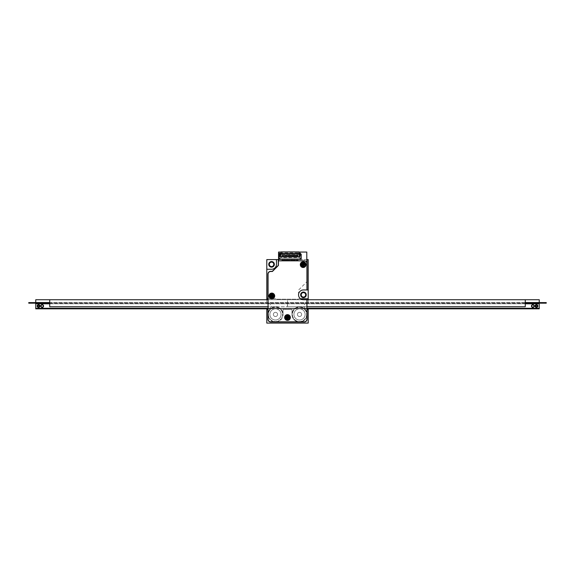<?xml version="1.0" encoding="UTF-8"?>
<svg xmlns="http://www.w3.org/2000/svg" width="575" height="575" viewBox="0 0 575 575"><rect width="100%" height="100%" fill="white"/><g stroke="black" fill="none" stroke-linecap="round" stroke-linejoin="round"><path stroke-width="0.43" stroke-dasharray="2.88 2.16" d="M308.2 299.74L308.2 303.233L306.798 303.233L308.2 303.233L308.2 259.598L266.8 259.598L266.8 303.233L268.202 303.233A2.796 2.796 0 0 1 270.998 306.029A2.796 2.796 0 0 1 268.202 308.832L266.8 308.832L266.8 323.092L308.2 323.092L308.2 308.832L306.798 308.832L308.2 308.832M277.567 314.424A2.099 2.099 0 0 0 275.468 312.326A2.099 2.099 0 0 0 273.377 314.424A2.099 2.099 0 0 0 275.468 316.523A2.099 2.099 0 0 0 277.567 314.424M301.623 314.424A2.099 2.099 0 0 0 299.532 312.326A2.099 2.099 0 0 0 297.433 314.424A2.099 2.099 0 0 0 299.532 316.523A2.099 2.099 0 0 0 301.623 314.424M274.354 264.349A2.796 2.796 0 0 0 270.157 261.927A2.796 2.796 0 0 0 270.157 266.778A2.796 2.796 0 0 0 274.354 264.349M306.245 294.846A2.796 2.796 0 0 0 302.048 292.423A2.796 2.796 0 0 0 302.048 297.268A2.796 2.796 0 0 0 306.245 294.846M306.798 303.233A2.796 2.796 0 0 0 304.002 306.029A2.796 2.796 0 0 0 306.798 308.832A2.796 2.796 0 0 1 304.002 306.029A2.796 2.796 0 0 1 306.798 303.233M266.8 299.74L266.8 303.233L268.202 303.233A2.796 2.796 0 0 1 270.998 306.029A2.796 2.796 0 0 1 268.202 308.832L266.8 308.832M266.8 298.756L275.396 298.756A2.796 2.796 0 0 1 276.87 299.18L298.13 299.18A2.796 2.796 0 0 1 299.604 298.756L300.509 298.756M268.058 298.756L275.396 298.756A2.796 2.796 0 0 1 276.87 299.18L298.13 299.18A2.796 2.796 0 0 1 299.604 298.756L308.2 298.756M298.08 321.835A7.554 7.554 0 0 1 291.978 314.424L291.978 309.386L283.022 309.386L283.022 314.424A7.554 7.554 0 0 0 271.695 307.884A7.554 7.554 0 0 0 271.695 320.965A7.554 7.554 0 0 0 283.022 314.424A7.554 7.554 0 0 1 276.92 321.835M274.023 321.835A7.554 7.554 0 0 1 268.058 315.869M306.942 312.98A7.554 7.554 0 0 0 291.978 314.424L291.978 309.386L283.022 309.386L283.022 314.424A7.554 7.554 0 0 0 268.058 312.98M308.2 309.386L307.079 309.386L307.079 314.424A7.554 7.554 0 0 0 295.751 307.884A7.554 7.554 0 0 0 295.751 320.965A7.554 7.554 0 0 0 307.079 314.424L307.079 319.183A2.796 2.796 0 0 1 304.283 321.978L270.717 321.978A2.796 2.796 0 0 1 267.921 319.183L267.921 309.386L266.8 309.386M306.942 315.869A7.554 7.554 0 0 1 300.977 321.835M306.798 259.598L278.552 259.598M273.377 314.424A2.099 2.099 0 0 1 276.518 312.606A2.099 2.099 0 0 1 276.518 316.243A2.099 2.099 0 0 1 273.377 314.424M297.433 314.424A2.099 2.099 0 0 1 300.574 312.606A2.099 2.099 0 0 1 300.574 316.243A2.099 2.099 0 0 1 297.433 314.424M305.124 264.629A1.955 1.955 0 0 1 302.184 266.326A1.955 1.955 0 0 1 302.184 262.933A1.955 1.955 0 0 1 305.124 264.629M273.793 295.96A1.955 1.955 0 0 1 270.854 297.656A1.955 1.955 0 0 1 270.854 294.263A1.955 1.955 0 0 1 273.793 295.96M267.921 298.756L267.921 274.146A2.796 2.796 0 0 1 270.717 271.342L272.32 271.342L278.271 265.398L278.271 259.598M307.079 259.598L307.079 289.951L308.2 289.951M289.455 317.501A1.955 1.955 0 0 1 286.522 319.197A1.955 1.955 0 0 1 286.522 315.804A1.955 1.955 0 0 1 289.455 317.501M276.453 259.598L276.453 264.349A4.895 4.895 0 0 1 271.558 269.251L266.8 269.251M273.377 295.96A1.538 1.538 0 0 0 271.838 294.422A1.538 1.538 0 0 0 270.293 295.96A1.538 1.538 0 0 0 271.838 297.498A1.538 1.538 0 0 0 273.377 295.96A1.538 1.538 0 0 0 271.069 294.63A1.538 1.538 0 0 0 271.069 297.297A1.538 1.538 0 0 0 273.377 295.96M289.038 317.501A1.538 1.538 0 0 0 287.5 315.963A1.538 1.538 0 0 0 285.962 317.501A1.538 1.538 0 0 0 287.5 319.039A1.538 1.538 0 0 0 289.038 317.501A1.538 1.538 0 0 0 286.731 316.171A1.538 1.538 0 0 0 286.731 318.83A1.538 1.538 0 0 0 289.038 317.501M304.707 264.629A1.538 1.538 0 0 0 303.162 263.091A1.538 1.538 0 0 0 301.623 264.629A1.538 1.538 0 0 0 303.162 266.168A1.538 1.538 0 0 0 304.707 264.629A1.538 1.538 0 0 0 302.393 263.3A1.538 1.538 0 0 0 302.393 265.966A1.538 1.538 0 0 0 304.707 264.629M273.793 264.349A2.235 2.235 0 0 1 270.437 266.29A2.235 2.235 0 0 1 270.437 262.416A2.235 2.235 0 0 1 273.793 264.349M305.684 294.846A2.235 2.235 0 0 1 302.328 296.779A2.235 2.235 0 0 1 302.328 292.905A2.235 2.235 0 0 1 305.684 294.846M539.257 302.536L35.743 302.536L35.743 299.74L539.257 299.74L539.257 302.536M525.27 302.536L49.73 302.536M525.27 299.74L49.73 299.74L49.73 306.734L525.27 306.734L525.27 299.74L49.73 299.74M306.942 306.734L287.558 306.734L287.558 300.574L287.442 306.734L268.058 306.734M306.942 299.74L303.442 299.74A4.895 4.895 0 0 1 298.547 294.846A4.895 4.895 0 0 1 303.442 289.951L306.942 289.951L306.942 263.515A2.659 2.659 0 0 0 304.283 260.856L278.408 260.856L278.408 265.456L272.377 271.486L270.717 271.486A2.659 2.659 0 0 0 268.058 274.146L268.058 319.183A2.659 2.659 0 0 0 270.717 321.835L304.283 321.835A2.659 2.659 0 0 0 306.942 319.183L306.942 299.74L268.058 299.74M287.558 300.574L287.442 306.734L287.558 300.574M28.75 302.608L546.25 302.608M28.75 303.162L546.25 303.162M525.27 302.608L49.73 302.608M525.27 303.162L49.73 303.162M541.492 303.162L545.409 303.162L541.492 303.162L541.492 302.608L545.409 302.608L541.492 302.608M29.591 303.162L33.508 303.162L29.591 303.162L29.591 302.608L33.508 302.608L29.591 302.608M536.461 304.635A1.402 1.402 0 0 0 535.246 306.734A1.402 1.402 0 0 0 537.668 306.734A1.402 1.402 0 0 0 536.461 304.635M536.461 305.332A0.697 0.697 0 0 1 537.064 306.382A0.697 0.697 0 0 1 535.857 306.382A0.697 0.697 0 0 1 536.461 305.332M536.461 304.915A1.121 1.121 0 0 1 537.431 306.59A1.121 1.121 0 0 1 535.49 306.59A1.121 1.121 0 0 1 536.461 304.915M38.539 304.635A1.402 1.402 0 0 0 37.332 306.734A1.402 1.402 0 0 0 39.754 306.734A1.402 1.402 0 0 0 38.539 304.635M38.539 305.332A0.697 0.697 0 0 1 39.143 306.382A0.697 0.697 0 0 1 37.936 306.382A0.697 0.697 0 0 1 38.539 305.332M38.539 304.915A1.121 1.121 0 0 1 39.51 306.59A1.121 1.121 0 0 1 37.569 306.59A1.121 1.121 0 0 1 38.539 304.915M534.218 306.029A1.402 1.402 0 0 1 532.127 307.244A1.402 1.402 0 0 1 532.127 304.822A1.402 1.402 0 0 1 534.218 306.029A1.402 1.402 0 0 0 532.824 304.635A1.402 1.402 0 0 0 531.422 306.029A1.402 1.402 0 0 0 532.824 307.431A1.402 1.402 0 0 0 534.218 306.029A1.402 1.402 0 0 0 532.127 304.822A1.402 1.402 0 0 0 532.127 307.244A1.402 1.402 0 0 0 534.218 306.029A1.402 1.402 0 0 1 532.127 307.244A1.402 1.402 0 0 1 532.127 304.822A1.402 1.402 0 0 1 534.218 306.029A1.402 1.402 0 0 0 532.824 304.635A1.402 1.402 0 0 0 531.422 306.029A1.402 1.402 0 0 0 532.824 307.431A1.402 1.402 0 0 0 534.218 306.029M43.578 306.029A1.402 1.402 0 0 1 41.479 307.244A1.402 1.402 0 0 1 41.479 304.822A1.402 1.402 0 0 1 43.578 306.029A1.402 1.402 0 0 0 42.176 304.635A1.402 1.402 0 0 0 40.782 306.029A1.402 1.402 0 0 0 42.176 307.431A1.402 1.402 0 0 0 43.578 306.029A1.402 1.402 0 0 0 41.479 304.822A1.402 1.402 0 0 0 41.479 307.244A1.402 1.402 0 0 0 43.578 306.029A1.402 1.402 0 0 1 41.479 307.244A1.402 1.402 0 0 1 41.479 304.822A1.402 1.402 0 0 1 43.578 306.029A1.402 1.402 0 0 0 42.176 304.635A1.402 1.402 0 0 0 40.782 306.029A1.402 1.402 0 0 0 42.176 307.431A1.402 1.402 0 0 0 43.578 306.029M35.743 308.832L539.257 308.832L539.257 308.272L35.743 308.272L35.743 308.832M306.942 308.832L268.058 308.832M37.145 306.029A1.402 1.402 0 0 1 38.539 304.635A1.402 1.402 0 0 1 39.941 306.029A1.402 1.402 0 0 1 38.539 307.431A1.402 1.402 0 0 1 37.145 306.029M535.059 306.029A1.402 1.402 0 0 1 536.461 304.635A1.402 1.402 0 0 1 537.855 306.029A1.402 1.402 0 0 1 536.461 307.431A1.402 1.402 0 0 1 535.059 306.029M268.058 308.272L306.942 308.272M525.27 303.794L49.73 303.794M35.743 303.794L539.257 303.794L539.257 303.233L35.743 303.233L35.743 308.272M49.73 303.233L525.27 303.233M39.941 306.029A1.402 1.402 0 0 0 37.842 304.822A1.402 1.402 0 0 0 37.842 307.244A1.402 1.402 0 0 0 39.941 306.029M537.855 306.029A1.402 1.402 0 0 0 535.763 304.822A1.402 1.402 0 0 0 535.763 307.244A1.402 1.402 0 0 0 537.855 306.029M539.257 303.794L539.257 308.272M276.273 316.365A2.099 2.099 0 0 0 276.748 312.757A2.099 2.099 0 0 0 273.391 314.151A2.099 2.099 0 0 0 276.273 316.365A2.099 2.099 0 0 0 276.748 312.757A2.099 2.099 0 0 0 273.391 314.151A2.099 2.099 0 0 0 276.273 316.365A2.099 2.099 0 0 1 273.391 314.151A2.099 2.099 0 0 1 276.748 312.757A2.099 2.099 0 0 1 276.273 316.365A2.099 2.099 0 0 1 273.391 314.151A2.099 2.099 0 0 1 276.748 312.757A2.099 2.099 0 0 1 276.273 316.365M278.207 321.015A7.13 7.13 0 0 0 279.809 308.761A7.13 7.13 0 0 0 268.396 313.497A7.13 7.13 0 0 0 278.207 321.015A7.13 7.13 0 0 0 279.809 308.761A7.13 7.13 0 0 0 268.396 313.497A7.13 7.13 0 0 0 278.207 321.015A7.13 7.13 0 0 1 268.396 313.497A7.13 7.13 0 0 1 279.809 308.761A7.13 7.13 0 0 1 278.207 321.015A7.13 7.13 0 0 1 268.396 313.497A7.13 7.13 0 0 1 279.809 308.761A7.13 7.13 0 0 1 278.207 321.015M277.617 319.592A5.592 5.592 0 0 0 278.875 309.982A5.592 5.592 0 0 0 269.927 313.698A5.592 5.592 0 0 0 277.617 319.592A5.592 5.592 0 0 0 278.875 309.982A5.592 5.592 0 0 0 269.927 313.698A5.592 5.592 0 0 0 277.617 319.592A5.592 5.592 0 0 1 269.927 313.698A5.592 5.592 0 0 1 278.875 309.982A5.592 5.592 0 0 1 277.617 319.592A5.592 5.592 0 0 1 269.927 313.698A5.592 5.592 0 0 1 278.875 309.982A5.592 5.592 0 0 1 277.617 319.592M304.664 264.363L302.896 263.134L301.667 264.902L303.435 266.132L304.664 264.363M300.366 264.629A2.796 2.796 0 0 1 304.563 262.207A2.796 2.796 0 0 1 304.563 267.052A2.796 2.796 0 0 1 300.366 264.629M303.162 263.192A1.445 1.445 0 0 1 304.412 265.355A1.445 1.445 0 0 1 301.918 265.355A1.445 1.445 0 0 1 303.162 263.192M303.162 262.674A1.955 1.955 0 0 1 304.858 265.614A1.955 1.955 0 0 1 301.473 265.614A1.955 1.955 0 0 1 303.162 262.674A1.955 1.955 0 0 1 304.858 265.614A1.955 1.955 0 0 1 301.473 265.614A1.955 1.955 0 0 1 303.162 262.674M273.333 295.694L271.565 294.465L270.336 296.226L272.104 297.462L273.333 295.694M269.035 295.96A2.796 2.796 0 0 1 273.233 293.537A2.796 2.796 0 0 1 273.233 298.382A2.796 2.796 0 0 1 269.035 295.96M271.838 294.515A1.445 1.445 0 0 1 273.082 296.686A1.445 1.445 0 0 1 270.588 296.686A1.445 1.445 0 0 1 271.838 294.515M271.838 294.005A1.955 1.955 0 0 1 273.527 296.944A1.955 1.955 0 0 1 270.142 296.944A1.955 1.955 0 0 1 271.838 294.005A1.955 1.955 0 0 1 273.527 296.944A1.955 1.955 0 0 1 270.142 296.944A1.955 1.955 0 0 1 271.838 294.005M289.002 317.235L287.234 315.998L285.998 317.767L287.766 319.003L289.002 317.235M284.704 317.501A2.796 2.796 0 0 1 288.902 315.078A2.796 2.796 0 0 1 288.902 319.923A2.796 2.796 0 0 1 284.704 317.501M287.5 316.056A1.445 1.445 0 0 1 288.751 318.219A1.445 1.445 0 0 1 286.249 318.219A1.445 1.445 0 0 1 287.5 316.056M287.5 315.546A1.955 1.955 0 0 1 289.196 318.478A1.955 1.955 0 0 1 285.804 318.478A1.955 1.955 0 0 1 287.5 315.546A1.955 1.955 0 0 1 289.196 318.478A1.955 1.955 0 0 1 285.804 318.478A1.955 1.955 0 0 1 287.5 315.546M300.33 316.365A2.099 2.099 0 0 1 297.447 314.151A2.099 2.099 0 0 1 300.804 312.757A2.099 2.099 0 0 1 300.33 316.365A2.099 2.099 0 0 1 297.447 314.151A2.099 2.099 0 0 1 300.804 312.757A2.099 2.099 0 0 1 300.33 316.365A2.099 2.099 0 0 0 300.804 312.757A2.099 2.099 0 0 0 297.447 314.151A2.099 2.099 0 0 0 300.33 316.365A2.099 2.099 0 0 0 300.804 312.757A2.099 2.099 0 0 0 297.447 314.151A2.099 2.099 0 0 0 300.33 316.365M302.263 321.015A7.13 7.13 0 0 1 292.459 313.497A7.13 7.13 0 0 1 303.866 308.761A7.13 7.13 0 0 1 302.263 321.015A7.13 7.13 0 0 1 292.459 313.497A7.13 7.13 0 0 1 303.866 308.761A7.13 7.13 0 0 1 302.263 321.015A7.13 7.13 0 0 0 303.866 308.761A7.13 7.13 0 0 0 292.459 313.497A7.13 7.13 0 0 0 302.263 321.015A7.13 7.13 0 0 0 303.866 308.761A7.13 7.13 0 0 0 292.459 313.497A7.13 7.13 0 0 0 302.263 321.015M301.674 319.592A5.592 5.592 0 0 1 293.983 313.698A5.592 5.592 0 0 1 302.932 309.982A5.592 5.592 0 0 1 301.674 319.592A5.592 5.592 0 0 1 293.983 313.698A5.592 5.592 0 0 1 302.932 309.982A5.592 5.592 0 0 1 301.674 319.592A5.592 5.592 0 0 0 302.932 309.982A5.592 5.592 0 0 0 293.983 313.698A5.592 5.592 0 0 0 301.674 319.592A5.592 5.592 0 0 0 302.932 309.982A5.592 5.592 0 0 0 293.983 313.698A5.592 5.592 0 0 0 301.674 319.592M300.301 264.629A2.868 2.868 0 0 1 304.599 262.15A2.868 2.868 0 0 1 304.599 267.116A2.868 2.868 0 0 1 300.301 264.629M284.632 317.501A2.868 2.868 0 0 1 288.93 315.021A2.868 2.868 0 0 1 288.93 319.988A2.868 2.868 0 0 1 284.632 317.501M268.971 295.96A2.868 2.868 0 0 1 273.269 293.48A2.868 2.868 0 0 1 273.269 298.447A2.868 2.868 0 0 1 268.971 295.96M299.913 255.401L301.207 255.401L301.207 254.143L300.473 254.423L300.473 255.401L300.473 253.165L300.049 253.165L300.049 256.393L299.345 256.393L299.345 254.84L300.049 254.84L300.049 253.726L299.913 255.401L300.049 253.726L299.208 253.726L299.323 253.302M299.798 253.165L300.049 254.229L299.546 254.229L299.798 253.165M299.546 253.165L299.129 254.229L299.546 254.229L299.546 253.165M300.473 254.984L300.049 255.401L301.207 255.401L301.207 259.454L295.09 259.454M300.049 256.393L300.049 254.531L298.935 254.394L300.358 254.394L300.049 256.658L279.493 256.658L279.493 254.423L278.832 254.143L278.832 259.454L296.067 259.454M283.482 259.454L284.877 259.174L283.482 259.454L283.482 260.295L283.899 260.295L283.899 259.454L283.482 259.454L283.899 259.454M284.877 259.454L285.301 259.454M286.134 259.454L287.673 259.174L286.134 259.454M287.673 259.454L288.097 259.454M289.074 259.454L289.491 259.454M290.476 259.454L291.87 259.174L290.476 259.454L290.476 260.295L290.893 260.295L290.893 259.454L290.476 259.454L290.893 259.454M291.733 259.454L292.359 259.174L291.87 259.174L291.87 260.295L292.287 260.295L292.287 259.454L291.733 259.454M295.09 254.955L295.09 256.903L296.484 256.658L296.067 256.658L296.067 254.955M297.886 259.454L297.886 260.295L297.462 260.295L297.462 259.454L297.886 259.454L297.462 259.174L297.886 259.174L297.462 259.454M297.462 258.082L280.83 258.139L280.83 257.586L299.208 257.586L299.208 258.139L280.83 258.139L280.83 254.229M299.208 254.229L299.208 253.726L299.208 254.452L280.83 254.452L299.208 254.452L299.208 258.139L297.886 258.082M296.067 260.159L296.484 260.159L296.067 260.295L296.484 259.454L296.067 259.598M296.484 260.159L296.484 259.598M294.666 259.454L296.484 259.454M296.484 254.955L296.484 256.903L297.886 256.903L297.886 254.955M293.688 254.955L293.688 256.658L294.666 256.658L294.666 254.955M292.287 254.955L292.287 256.658L293.272 256.658L293.272 254.955M290.893 254.955L290.893 256.658L291.87 256.658L291.87 254.955M289.491 254.955L289.491 256.658L290.476 256.658L290.476 254.955M288.097 254.955L288.097 256.658L289.074 256.658L289.074 254.955M286.695 254.955L286.695 256.658L287.673 256.658L287.673 254.955M285.301 254.955L285.301 256.658L286.278 256.658L286.278 254.955M283.899 254.955L283.899 256.658L284.877 256.658L284.877 254.955M282.498 254.955L282.498 256.658L283.482 256.658L283.482 254.955M282.081 256.658L282.081 254.955M296.484 256.658L297.462 256.658L297.462 254.955M295.09 256.658L296.484 256.903M282.081 256.903L295.09 256.903M295.09 259.598L295.09 260.295L294.666 260.295L294.666 259.598L295.09 259.598L294.666 259.598M295.09 260.159L294.666 260.159M300.473 253.446L300.049 253.446L300.473 253.446M279.493 254.229L280.837 254.229L280.837 253.496L280.413 253.165L280.413 254.229L280.413 253.165L279.91 253.165L279.91 255.401L279.493 255.401L279.493 254.423M298.935 254.531L298.935 251.908L281.103 251.908L281.103 252.827L298.935 252.827L281.103 252.827L281.103 256.658L281.103 255.746L279.673 255.746L281.103 255.746M300.473 254.423L300.049 254.531M300.049 254.984L300.473 254.84L300.049 254.84M300.473 253.302L300.049 253.302M279.982 255.401L279.91 254.394M282.498 259.454L282.498 260.295L281.937 259.454L282.498 259.174L282.081 259.454M300.473 254.229L300.049 254.229M287.673 260.159L288.097 260.159L287.673 260.295L287.673 259.598L288.097 259.598L287.673 259.598M299.345 256.658L299.208 257.586M299.208 256.845L299.345 254.84M299.208 255.113L299.208 254.394M301.207 258.06L300.057 258.06L300.057 259.454M278.832 258.06L279.975 258.06L279.975 259.454M282.498 258.082L282.081 258.082M296.484 258.082L296.067 258.082M295.09 258.082L294.666 258.082M293.688 258.082L293.272 258.082M292.287 258.082L291.87 258.082M290.893 258.082L290.476 258.082M289.491 258.082L289.074 258.082M288.097 258.082L287.673 258.082M286.695 258.082L286.278 258.082M285.301 258.082L284.877 258.082M283.899 258.082L283.482 258.082M299.395 253.446L280.406 253.302L280.406 255.401L278.832 255.401L279.91 254.711M299.632 253.302L299.632 255.401L299.632 253.302M279.91 254.229L279.91 253.165L279.493 253.165L279.91 253.302L279.493 253.302L279.91 253.446L279.493 253.446L279.91 253.446L279.493 253.446L279.493 254.711M280.686 256.658L280.83 257.586M293.688 259.454L293.272 259.454M280.83 255.113L280.83 254.394M289.074 260.159L289.491 260.159L289.074 260.295L289.491 259.598L289.074 259.598M286.695 259.454L286.278 259.454L286.278 260.295L286.695 260.295L286.695 259.454L286.278 259.454M282.498 259.598L282.081 259.598M279.673 255.767L279.673 254.394L281.103 254.394L281.103 255.767M286.695 259.598L286.278 259.598M286.695 260.159L286.278 260.159M288.097 260.159L288.097 259.598M297.886 259.598L297.462 259.598M280.643 253.302L280.262 253.302L280.126 255.401M298.935 253.302L281.103 253.302M283.899 259.598L283.482 259.598M283.899 260.159L283.482 260.159M285.301 259.598L285.301 260.295L284.877 260.295L284.877 259.598L285.301 259.598L284.877 259.598M281.103 253.496L298.935 253.496M285.301 260.159L284.877 260.159M280.643 253.446L280.126 253.51M289.491 260.159L289.491 259.598M292.287 259.454L291.87 259.454M279.673 256.658L279.673 255.746M292.287 259.598L291.87 259.598M292.287 260.159L291.87 260.159M293.688 259.598L293.688 260.295L293.272 259.598M282.498 260.159L282.081 260.159M297.886 260.159L297.462 260.159M300.049 255.746L298.935 255.746M279.673 256.393L280.686 256.393M280.686 254.84L279.91 254.84M293.688 260.159L293.272 260.159M290.893 260.159L290.476 260.159M300.049 255.767L298.935 255.767M278.552 260.856L278.552 264.931A1.402 1.402 0 0 1 278.142 265.923L272.845 271.213A1.402 1.402 0 0 1 271.86 271.623L270.717 271.623A2.516 2.516 0 0 0 268.202 274.146L268.202 319.183A2.516 2.516 0 0 0 270.717 321.698L304.283 321.698A2.516 2.516 0 0 0 306.798 319.183L306.798 299.74L303.442 299.74A4.895 4.895 0 0 1 298.547 294.846L298.547 290.67A1.402 1.402 0 0 1 298.957 289.678L306.798 281.836L306.798 252.044L278.552 252.044L278.552 264.931A1.402 1.402 0 0 1 278.142 265.923L272.845 271.213A1.402 1.402 0 0 1 271.86 271.623L270.717 271.623A2.516 2.516 0 0 0 268.202 274.146L268.202 319.183A2.516 2.516 0 0 0 270.717 321.698L304.283 321.698A2.516 2.516 0 0 0 306.798 319.183L306.798 299.74L303.442 299.74M298.547 294.846L298.547 290.67A1.402 1.402 0 0 1 298.957 289.678L306.798 281.836L306.798 262.66M298.935 252.044L281.103 252.044M301.07 264.629A2.099 2.099 0 0 1 304.211 262.818A2.099 2.099 0 0 1 304.211 266.448A2.099 2.099 0 0 1 301.07 264.629A2.099 2.099 0 0 1 304.211 262.818A2.099 2.099 0 0 1 304.211 266.448A2.099 2.099 0 0 1 301.07 264.629M285.401 317.501A2.099 2.099 0 0 1 288.549 315.682A2.099 2.099 0 0 1 288.549 319.319A2.099 2.099 0 0 1 285.401 317.501A2.099 2.099 0 0 1 288.549 315.682A2.099 2.099 0 0 1 288.549 319.319A2.099 2.099 0 0 1 285.401 317.501M269.74 295.96A2.099 2.099 0 0 1 272.881 294.148A2.099 2.099 0 0 1 272.881 297.778A2.099 2.099 0 0 1 269.74 295.96A2.099 2.099 0 0 1 272.881 294.148A2.099 2.099 0 0 1 272.881 297.778A2.099 2.099 0 0 1 269.74 295.96M543.454 303.162L543.454 302.608M31.546 303.162L31.546 302.608M531.702 306.029A1.121 1.121 0 0 1 533.384 305.066A1.121 1.121 0 0 1 533.384 307A1.121 1.121 0 0 1 531.702 306.029M41.055 306.029A1.121 1.121 0 0 1 42.737 305.066A1.121 1.121 0 0 1 42.737 307A1.121 1.121 0 0 1 41.055 306.029M303.162 262.761A1.869 1.869 0 0 1 304.786 265.564A1.869 1.869 0 0 1 301.544 265.564A1.869 1.869 0 0 1 303.162 262.761M300.394 264.629A2.767 2.767 0 0 1 304.549 262.236A2.767 2.767 0 0 1 304.549 267.03A2.767 2.767 0 0 1 300.394 264.629M303.162 262.904A1.732 1.732 0 0 1 304.664 265.499A1.732 1.732 0 0 1 301.667 265.499A1.732 1.732 0 0 1 303.162 262.904C301.76 262.085 300.61 266.39 302.838 266.333C305.088 267.461 305.246 262.02 303.162 262.904M271.838 294.091A1.869 1.869 0 0 1 273.456 296.894A1.869 1.869 0 0 1 270.214 296.894A1.869 1.869 0 0 1 271.838 294.091M269.064 295.96A2.767 2.767 0 0 1 273.218 293.566A2.767 2.767 0 0 1 273.218 298.36A2.767 2.767 0 0 1 269.064 295.96M271.838 294.228A1.732 1.732 0 0 1 273.333 296.829A1.732 1.732 0 0 1 270.336 296.829A1.732 1.732 0 0 1 271.838 294.228C269.574 295.457 269.61 296.607 271.946 297.685C274.095 296.348 274.059 295.198 271.838 294.235M287.5 315.632A1.869 1.869 0 0 1 289.117 318.435A1.869 1.869 0 0 1 285.883 318.435A1.869 1.869 0 0 1 287.5 315.632M284.733 317.501A2.767 2.767 0 0 1 288.887 315.1A2.767 2.767 0 0 1 288.887 319.901A2.767 2.767 0 0 1 284.733 317.501M287.5 315.768A1.732 1.732 0 0 1 289.002 318.363A1.732 1.732 0 0 1 285.998 318.363A1.732 1.732 0 0 1 287.5 315.768C285.121 317.422 285.351 318.521 288.19 319.089C289.879 317.961 289.656 316.861 287.5 315.776M300.049 255.623L298.935 255.623M300.473 253.589L300.049 253.589M300.473 254.711L300.049 254.711M279.493 254.984L279.91 254.984M279.673 254.531L281.103 254.531M279.673 255.623L281.103 255.623M279.493 253.302L279.91 253.302M279.493 253.589L279.91 253.589M290.893 259.598L290.476 259.598M545.409 303.162L545.409 302.608M33.508 303.162L33.508 302.608"/><path stroke-width="0.86" d="M266.8 308.832L266.8 323.092L308.2 323.092L308.2 308.832M308.2 299.74L308.2 259.598L306.798 259.598M278.552 259.598L266.8 259.598L266.8 299.74M300.509 298.756L308.2 298.756M308.2 289.951L307.079 289.951L307.079 259.598M276.92 321.835A7.554 7.554 0 0 1 274.023 321.835M268.058 315.869A7.554 7.554 0 0 1 268.058 312.98M306.942 312.98A7.554 7.554 0 0 1 306.942 315.869M300.977 321.835A7.554 7.554 0 0 1 298.08 321.835M266.8 309.386L267.921 309.386L267.921 319.183A2.796 2.796 0 0 0 270.717 321.978L304.283 321.978A2.796 2.796 0 0 0 307.079 319.183L307.079 309.386L308.2 309.386M266.8 269.251L271.558 269.251A4.895 4.895 0 0 0 276.453 264.349L276.453 259.598M278.271 259.598L278.271 265.398L272.32 271.342L270.717 271.342A2.796 2.796 0 0 0 267.921 274.146L267.921 298.756L266.8 298.756M306.245 294.846A2.796 2.796 0 0 1 302.048 297.268A2.796 2.796 0 0 1 302.048 292.423A2.796 2.796 0 0 1 306.245 294.846M274.354 264.349A2.796 2.796 0 0 1 270.157 266.778A2.796 2.796 0 0 1 270.157 261.927A2.796 2.796 0 0 1 274.354 264.349M273.793 264.349A2.235 2.235 0 0 0 270.437 262.416A2.235 2.235 0 0 0 270.437 266.29A2.235 2.235 0 0 0 273.793 264.349M305.684 294.846A2.235 2.235 0 0 0 302.328 292.905A2.235 2.235 0 0 0 302.328 296.779A2.235 2.235 0 0 0 305.684 294.846M306.942 306.734L525.27 306.734L525.27 299.74L539.257 299.74L539.257 302.536L525.27 302.536M49.73 302.536L35.743 302.536L35.743 299.74L49.73 299.74L49.73 306.734L268.058 306.734M525.27 299.74L303.442 299.74A4.895 4.895 0 0 1 298.547 294.846A4.895 4.895 0 0 1 303.442 289.951L306.942 289.951L306.942 263.515A2.659 2.659 0 0 0 304.283 260.856L278.408 260.856L278.408 265.456L272.377 271.486L270.717 271.486A2.659 2.659 0 0 0 268.058 274.146L268.058 319.183A2.659 2.659 0 0 0 270.717 321.835L304.283 321.835A2.659 2.659 0 0 0 306.942 319.183L306.942 299.74M268.058 299.74L49.73 299.74M525.27 303.162L546.25 303.162L546.25 302.608L525.27 302.608M49.73 302.608L28.75 302.608L28.75 303.162L31.546 303.162L31.546 302.608M49.73 303.162L31.546 303.162M536.461 304.635A1.402 1.402 0 0 1 537.668 306.734A1.402 1.402 0 0 1 535.246 306.734A1.402 1.402 0 0 1 536.461 304.635M536.461 305.332A0.697 0.697 0 0 1 537.064 306.382A0.697 0.697 0 0 1 535.857 306.382A0.697 0.697 0 0 1 536.461 305.332M536.461 304.915A1.121 1.121 0 0 0 535.49 306.59A1.121 1.121 0 0 0 537.431 306.59A1.121 1.121 0 0 0 536.461 304.915M38.539 304.635A1.402 1.402 0 0 1 39.754 306.734A1.402 1.402 0 0 1 37.332 306.734A1.402 1.402 0 0 1 38.539 304.635M38.539 305.332A0.697 0.697 0 0 1 39.143 306.382A0.697 0.697 0 0 1 37.936 306.382A0.697 0.697 0 0 1 38.539 305.332M38.539 304.915A1.121 1.121 0 0 0 37.569 306.59A1.121 1.121 0 0 0 39.51 306.59A1.121 1.121 0 0 0 38.539 304.915M306.942 308.272L539.257 308.272L539.257 308.832L306.942 308.832M268.058 308.832L35.743 308.832L35.743 303.233L49.73 303.233M40.782 306.029A1.402 1.402 0 0 1 42.176 304.635A1.402 1.402 0 0 1 43.578 306.029A1.402 1.402 0 0 1 42.176 307.431A1.402 1.402 0 0 1 40.782 306.029M531.422 306.029A1.402 1.402 0 0 1 532.824 304.635A1.402 1.402 0 0 1 534.218 306.029A1.402 1.402 0 0 1 532.824 307.431A1.402 1.402 0 0 1 531.422 306.029M35.743 308.272L268.058 308.272M539.257 308.272L539.257 303.794L525.27 303.794M49.73 303.794L35.743 303.794M525.27 303.233L539.257 303.233L539.257 303.794M303.435 266.132L302.896 266.132L302.896 265.521A0.618 0.618 0 0 0 302.277 264.902L301.667 264.902L301.667 264.363L302.277 264.363A0.618 0.618 0 0 0 302.896 263.745L302.896 263.134L303.435 263.134L303.435 263.745A0.618 0.618 0 0 0 304.053 264.363L304.664 264.363L304.664 264.902L304.053 264.902A0.618 0.618 0 0 0 303.435 265.521L303.435 266.132M300.366 264.629A2.796 2.796 0 0 1 304.563 262.207A2.796 2.796 0 0 1 304.563 267.052A2.796 2.796 0 0 1 300.366 264.629A2.796 2.796 0 0 1 304.563 262.207A2.796 2.796 0 0 1 304.563 267.052A2.796 2.796 0 0 1 300.366 264.629M302.788 264.629A0.374 0.374 0 0 1 303.356 264.306A0.374 0.374 0 0 1 303.356 264.96A0.374 0.374 0 0 1 302.788 264.629M272.104 297.462L271.565 297.462L271.565 296.851A0.618 0.618 0 0 0 270.947 296.226L270.336 296.226L270.336 295.694L270.947 295.694A0.618 0.618 0 0 0 271.565 295.076L271.565 294.465L272.104 294.465L272.104 295.076A0.618 0.618 0 0 0 272.723 295.694L273.333 295.694L273.333 296.226L272.723 296.226A0.618 0.618 0 0 0 272.104 296.851L272.104 297.462M269.035 295.96A2.796 2.796 0 0 1 273.233 293.537A2.796 2.796 0 0 1 273.233 298.382A2.796 2.796 0 0 1 269.035 295.96A2.796 2.796 0 0 1 273.233 293.537A2.796 2.796 0 0 1 273.233 298.382A2.796 2.796 0 0 1 269.035 295.96M271.457 295.96A0.374 0.374 0 0 1 272.025 295.636A0.374 0.374 0 0 1 272.025 296.29A0.374 0.374 0 0 1 271.457 295.96M287.766 319.003L287.234 319.003L287.234 318.392A0.618 0.618 0 0 0 286.609 317.767L285.998 317.767L285.998 317.235L286.609 317.235A0.618 0.618 0 0 0 287.234 316.609L287.234 315.998L287.766 315.998L287.766 316.609A0.618 0.618 0 0 0 288.391 317.235L289.002 317.235L289.002 317.767L288.391 317.767A0.618 0.618 0 0 0 287.766 318.392L287.766 319.003M284.704 317.501A2.796 2.796 0 0 1 288.902 315.078A2.796 2.796 0 0 1 288.902 319.923A2.796 2.796 0 0 1 284.704 317.501A2.796 2.796 0 0 1 288.902 315.078A2.796 2.796 0 0 1 288.902 319.923A2.796 2.796 0 0 1 284.704 317.501M287.126 317.501A0.374 0.374 0 0 1 287.687 317.177A0.374 0.374 0 0 1 287.687 317.824A0.374 0.374 0 0 1 287.126 317.501M300.301 264.629A2.868 2.868 0 0 1 304.599 262.15A2.868 2.868 0 0 1 304.599 267.116A2.868 2.868 0 0 1 300.301 264.629M284.632 317.501A2.868 2.868 0 0 1 288.93 315.021A2.868 2.868 0 0 1 288.93 319.988A2.868 2.868 0 0 1 284.632 317.501M268.971 295.96A2.868 2.868 0 0 1 273.269 293.48A2.868 2.868 0 0 1 273.269 298.447A2.868 2.868 0 0 1 268.971 295.96M300.473 254.229L299.129 254.229L299.467 253.165L300.473 253.165L300.473 254.423M278.832 254.703L278.832 254.143L279.493 254.423L278.832 254.703L278.832 259.454L301.207 259.454L301.207 254.143L300.049 254.423L301.207 254.703M296.484 255.178L296.067 255.178L296.484 254.955L296.484 256.658M296.067 255.178L296.067 256.658M297.886 259.454L297.886 260.295L297.462 260.295L297.462 259.598L297.886 259.598M296.484 259.598L296.067 259.598L296.484 260.295L296.484 259.454M295.09 255.178L294.666 255.178L295.09 254.955L295.09 256.658M294.666 255.178L294.666 256.658M279.493 254.703L279.493 256.658L300.049 256.658L300.049 254.703M297.886 255.178L297.462 255.178L297.886 254.955L297.886 256.658M295.09 259.598L294.666 259.598L294.666 260.295L295.09 260.295L295.09 259.454M279.673 256.658L279.673 254.394L281.103 254.394L281.103 253.64L298.935 253.64L298.935 254.394L300.358 254.423M282.081 255.178L282.498 254.955L282.081 256.658M283.482 255.178L283.899 254.955L283.482 256.658M284.877 255.178L285.301 254.955L284.877 256.658M286.695 255.178L286.278 255.178L286.695 254.955L286.695 256.658M287.673 255.178L288.097 254.955L287.673 256.658M289.491 255.178L289.074 255.178L289.491 254.955L289.491 256.658M290.893 255.178L290.476 255.178L290.893 254.955L290.893 256.658M292.287 255.178L291.87 255.178L292.287 254.955L292.287 256.658M293.688 255.178L293.272 255.178L293.688 254.955L293.688 256.658M299.129 253.496L300.473 253.496L300.136 253.165M282.498 259.454L282.498 260.295L282.081 260.295L282.081 259.454M280.837 253.496L280.837 254.229L279.493 254.229L279.493 253.165L280.837 253.496L279.831 253.165M300.057 259.454L300.057 258.06L301.207 258.06M279.975 259.454L279.975 258.06L278.832 258.06M281.103 253.496L298.935 253.496L298.935 251.908L281.103 251.908L281.103 253.64M286.278 255.178L286.278 256.658M283.899 259.454L283.899 260.295L283.482 260.295L283.482 259.454M297.462 255.178L297.462 256.658M286.695 259.454L286.695 260.295L286.278 260.295L286.278 259.454M286.695 259.598L286.278 259.598M288.097 259.454L288.097 260.295L287.673 260.295L287.673 259.598L288.097 259.598M285.301 255.178L285.301 256.658M293.272 255.178L293.272 256.658M289.491 259.454L289.491 260.295L289.074 260.295L289.074 259.454M299.323 253.302L298.935 253.302M281.103 253.302L280.643 253.302M283.899 259.598L283.482 259.598M285.301 259.454L285.301 260.295L284.877 260.295L284.877 259.598L285.301 259.598M282.498 259.598L282.081 259.598M289.074 255.178L289.074 256.658M292.287 259.454L292.287 260.295L291.87 260.295L291.87 259.454M288.097 255.178L288.097 256.658M292.287 259.598L291.87 259.598M293.688 259.454L293.688 260.295L293.272 260.295L293.688 259.598M289.491 259.598L289.074 259.598M283.899 255.178L283.899 256.658M291.87 255.178L291.87 256.658M282.498 255.178L282.498 256.658M290.476 259.598L290.893 260.295L290.476 259.454M290.476 255.178L290.476 256.658M303.442 299.74A4.895 4.895 0 0 1 298.547 294.846M306.798 262.66L306.798 252.044L298.935 252.044M281.103 252.044L278.552 252.044L278.552 260.856M543.454 303.162L543.454 302.608M533.945 306.029A1.121 1.121 0 0 0 532.263 305.066A1.121 1.121 0 0 0 532.263 307A1.121 1.121 0 0 0 533.945 306.029M43.297 306.029A1.121 1.121 0 0 0 41.616 305.066A1.121 1.121 0 0 0 41.616 307A1.121 1.121 0 0 0 43.297 306.029M304.103 264.363A0.97 0.97 0 0 1 304.103 264.902M300.926 264.629A2.235 2.235 0 0 1 304.283 262.696A2.235 2.235 0 0 1 304.283 266.57A2.235 2.235 0 0 1 300.926 264.629M302.896 263.695A0.97 0.97 0 0 1 303.435 263.695M302.227 264.902A0.97 0.97 0 0 1 302.227 264.363M303.435 265.571A0.97 0.97 0 0 1 302.896 265.571M272.773 295.694A0.97 0.97 0 0 1 272.773 296.226M269.596 295.96A2.235 2.235 0 0 1 272.952 294.026A2.235 2.235 0 0 1 272.952 297.9A2.235 2.235 0 0 1 269.596 295.96M271.565 295.025A0.97 0.97 0 0 1 272.104 295.025M270.897 296.226A0.97 0.97 0 0 1 270.897 295.694M272.104 296.894A0.97 0.97 0 0 1 271.565 296.894M288.434 317.235A0.97 0.97 0 0 1 288.434 317.767M285.265 317.501A2.235 2.235 0 0 1 288.621 315.56A2.235 2.235 0 0 1 288.621 319.441A2.235 2.235 0 0 1 285.265 317.501M287.234 316.566A0.97 0.97 0 0 1 287.766 316.566M286.566 317.767A0.97 0.97 0 0 1 286.566 317.235M287.766 318.435A0.97 0.97 0 0 1 287.234 318.435"/></g></svg>
